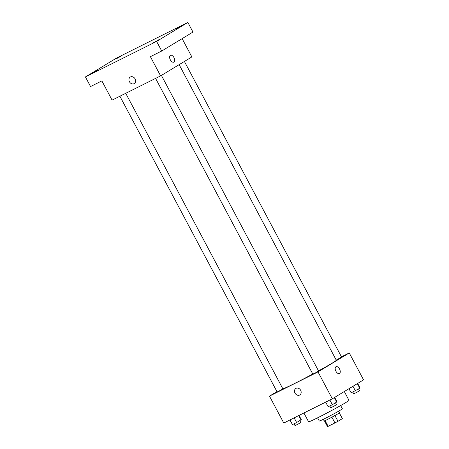 <?xml version="1.0" encoding="UTF-8"?>
<svg xmlns="http://www.w3.org/2000/svg" width="449" height="449" viewBox="0 0 449 449"><rect width="100%" height="100%" fill="white"/><g stroke="black" fill="none" stroke-linecap="round" stroke-linejoin="round"><path stroke-width="0.67" d="M342.368 418.631L339.337 412.934L342.368 418.636A8.436 0.32 -28 0 0 342.368 418.631A8.436 0.32 -28 0 0 342.363 418.625L337.985 421.297A8.436 0.32 -28 0 1 334.937 422.941L328.129 426.342A8.436 0.32 -28 0 1 327.473 426.55A8.436 0.32 -28 0 0 327.473 426.55L324.447 420.859M325.076 420.601L328.129 426.342M331.878 417.188L334.937 422.941M338.698 411.138L339.545 412.732A8.716 0.331 152 0 1 335.605 415.157A8.716 0.331 152 0 1 327.686 419.349A8.716 0.331 152 0 1 324.161 420.915L323.308 419.321M334.92 415.538L337.985 421.297M340.662 405.554L342.374 408.764A13.072 0.5 152 0 1 336.458 412.406A13.072 0.5 152 0 1 324.582 418.692A13.072 0.5 152 0 1 319.29 421.039L317.578 417.823M344.31 391.534L348.985 400.317A22.877 0.87 152 0 1 338.636 406.687A22.877 0.87 152 0 1 317.847 417.688A22.877 0.87 152 0 1 308.592 421.796L303.906 412.99M341.464 356.837L349.255 352.948L363.567 379.854L332.316 398.807L283.79 423.037L269.479 396.125L276.938 391.607M349.255 352.948L318.004 371.895L332.316 398.807M318.004 371.895L269.479 396.125M294.999 393.116A3.811 3.16 58.8 0 1 295.857 388.441A3.811 3.16 58.8 0 1 300.533 390.063A3.811 3.16 58.8 0 1 299.809 394.963A3.811 3.16 58.8 0 1 294.999 393.116M282.864 388.834A30.498 1.162 -28 0 0 312.785 374.023M318.532 370.908A30.498 1.162 -28 0 0 336.295 360.216L179.14 64.65M336.211 360.047L341.61 357.112L184.41 61.457M155.595 78.395L312.841 374.129L315.782 372.704L318.61 371.059L161.41 75.404M119.883 96.226L277.123 391.96L280.069 390.535L282.898 388.896L125.731 93.308M336.015 366.698A3.811 2.127 -116.5 0 1 339.584 369.084A3.811 2.127 -116.5 0 1 339.506 373.473A3.811 2.127 -116.5 0 1 339.422 373.523A3.811 2.127 -116.5 0 1 335.818 371.059A3.811 2.127 -116.5 0 1 336.015 366.698A3.811 2.127 -116.5 0 1 339.584 369.084A3.811 2.127 -116.5 0 1 339.506 373.473A3.811 2.127 -116.5 0 1 339.422 373.523M299.809 394.957A3.811 3.16 58.8 0 1 295.004 393.111A3.811 3.16 58.8 0 1 295.857 388.441M160.613 75.887L112.087 100.116L101.867 80.899L90.546 86.55L85.433 76.936L116.684 57.988L187.856 22.45L192.969 32.059L161.719 51.012L150.393 56.664L160.613 75.887L191.863 56.933L182.131 38.631M187.856 22.45L156.606 41.403L161.719 51.012M156.606 41.403L85.433 76.936M134.24 83.57A3.811 3.16 58.8 0 1 129.435 81.729A3.811 3.16 58.8 0 1 130.289 77.054A3.811 3.16 58.8 0 1 134.969 78.676A3.811 3.16 58.8 0 1 134.24 83.576A3.811 3.16 58.8 0 1 129.435 81.729A3.811 3.16 58.8 0 1 130.289 77.054M170.446 55.311A3.811 2.127 -116.5 0 1 174.016 57.697A3.811 2.127 -116.5 0 1 173.937 62.085A3.811 2.127 -116.5 0 1 173.853 62.136A3.811 2.127 -116.5 0 1 170.25 59.672A3.811 2.127 -116.5 0 1 170.452 55.311A3.811 2.127 -116.5 0 1 174.016 57.697A3.811 2.127 -116.5 0 1 173.943 62.085A3.811 2.127 -116.5 0 1 173.853 62.136M176.653 28.68L181.839 25.789L176.653 28.68M115.994 58.971L121.185 56.074L115.994 58.971M92.994 72.918L98.185 70.022L92.994 72.918M153.653 42.633L158.839 39.736L153.653 42.633M357.662 383.435L360.036 387.891L359.789 388.262L351.146 392.83L348.957 388.716M357.331 383.637L359.789 388.262M352.976 386.275L355.344 390.731M352.768 392.022L353.728 393.818L356.669 392.392L359.497 390.748L358.543 388.957M299.056 415.415L301.318 419.675L296.632 422.515L292.428 424.614L289.953 419.961M298.708 415.589L301.077 420.045M294.157 417.862L296.632 422.515M294.056 423.8L295.01 425.601L297.956 424.176L300.779 422.531L299.825 420.735M334.662 397.382L337.036 401.838L332.35 404.684L328.146 406.777L325.671 402.124M334.331 397.584L336.789 402.209M329.875 400.025L332.35 404.684M329.768 405.969L330.728 407.765L333.669 406.339L336.497 404.695L335.543 402.905M324.442 420.859L327.473 426.55"/></g></svg>
